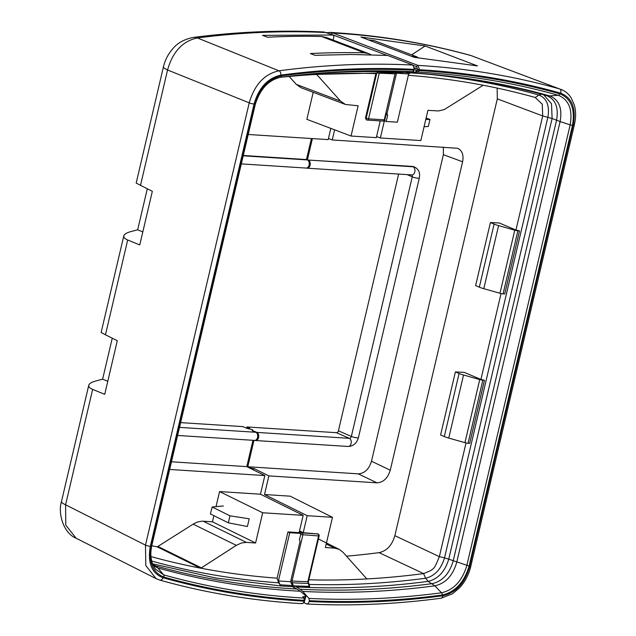 <?xml version="1.0" encoding="UTF-8"?>
<svg xmlns="http://www.w3.org/2000/svg" width="636" height="636" viewBox="0 0 636 636"><rect width="100%" height="100%" fill="white"/><g stroke="black" fill="none" stroke-linecap="round" stroke-linejoin="round"><path stroke-width="0.95" d="M371.082 54.783L368.864 53.694L364.364 52.82L321.514 36.498A1244.668 886.242 -66.4 0 0 267.494 37.238L262.525 35.346L333.145 35.028L333.884 36.427L333.121 40.076M323.994 32.007C281.048 29.924 237.482 31.728 193.304 37.421A18.706 12.076 82.7 0 1 197.367 37.945L278.942 70.803A1248.595 889.033 -66.4 0 1 412.907 65.063L387.714 55.467L351.517 54.481L314.971 55.316L310.352 53.551A1246.973 887.872 113.6 0 1 364.364 52.82M412.907 65.063L414.433 69.396A1245.137 886.568 113.6 0 0 280.874 75.112C267.772 78.053 258.836 87.681 254.066 104.01L150.327 546.308C147.417 562.757 151.63 573.227 162.975 577.734A1243.404 885.336 113.6 0 0 304.119 601.155L304.318 600.328A1242.537 884.716 -66.4 0 1 163.857 577.091C152.592 572.448 148.355 561.93 151.145 545.545L254.511 104.853C259.393 88.579 268.368 78.912 281.43 75.851A1244.27 885.948 -66.4 0 1 414.243 70.222L414.433 69.396M414.243 70.222L412.923 71.709A1242.315 884.565 113.6 0 0 307.077 74.277A1242.315 884.565 113.6 0 0 280.397 77.322M404.894 72.456L303.237 74.658A1238.284 881.695 -66.4 0 1 404.894 72.456L412.923 71.709M280.651 77.29A1231.002 876.503 -66.4 0 1 316.116 74.444A1231.002 876.503 -66.4 0 1 375.979 73.577M366.36 119.743L365.485 118.002L375.804 73.991L379.088 71.415M425.794 119.449L429.984 119.481L426.128 118.01M180.64 422.622L242.904 426.613L246.871 428.354L252.587 429.721L252.222 430.691L255.823 432.273A4.158 2.822 93.7 0 1 257.66 436.932A4.158 2.822 93.7 0 1 254.623 440.406L177.627 435.461M289.173 76.447L296.273 84.381L301.13 87.752L345.404 104.455L358.132 105.799L351.04 136.024L376.313 137.646L380.241 120.896M248.223 134.482L328.192 139.61L330.823 128.385M311.386 138.537L306.457 159.541L307.347 159.93A4.158 2.822 93.7 0 1 309.183 164.597A4.158 2.822 93.7 0 1 306.147 168.063L241.322 163.897M216.017 506.646L219.555 491.572L262.676 512.767L255.593 542.993L246.418 542.405L203.218 521.21L201.803 521.194L197.454 522.029L193.837 523.714L157.227 546.849A1226.924 873.602 -66.4 0 1 151.758 545.775M203.218 521.21L212.464 521.806L213.895 515.677M219.555 491.572L260.466 494.204L264.83 475.569L169.653 469.463M351.04 136.024L306.862 119.337L313.198 92.299M316.044 74.444L317.006 74.809L316.116 74.444L317.006 74.809L340.53 101.084L296.273 84.381M345.388 104.447L340.53 101.084M429.984 119.481L428.338 126.492L424.085 126.723M333.145 35.028L324.042 32.015M252.961 440.295L246.784 466.625L264.83 475.569M260.466 494.204L303.165 515.367L299.111 532.65L300.892 533.429L299.389 539.821L300.097 541.22L290.596 581.717L278.425 580.938L280.031 584.786A3.132 2.131 93.7 0 0 280.993 585.963L278.679 582.838L277.105 578.172L287.957 531.927L299.111 532.65M157.227 546.849L200.34 568.107A1229.269 875.271 -66.4 0 1 151.002 556.603M255.593 542.993L212.464 521.806M262.676 512.767L303.165 515.367M76.36 538.358C63.528 533.405 57.709 513.371 61.477 501.573L88.754 385.289C89.247 383.58 91.56 382.156 95.694 381.02L102.627 379.183L112.246 338.185M327.15 32.746A1.383 0.994 -69.1 0 0 326.729 32.579A1244.032 885.781 113.6 0 0 197.367 37.945C182.619 41.125 172.682 51.81 167.562 69.992A18.706 3.291 13.2 0 1 163.452 66.788L136.176 183.096L152.338 191.317L139.761 244.924L127.685 240.003C124.799 238.794 123.495 237.427 123.789 235.892C124.29 234.183 126.604 232.76 130.738 231.631L137.67 229.795L147.282 188.797M127.685 240.003L105.457 334.798L117.294 340.705L104.725 394.32L92.649 389.399L65.588 504.785L65.794 525.137L76.121 538.239M88.754 385.289C88.46 386.815 89.756 388.183 92.649 389.399M61.477 501.573A18.706 3.291 13.2 0 0 65.588 504.785L145.485 545.139L249.225 102.833C254.487 84.723 264.393 74.046 278.942 70.803A3.466 2.234 82.4 0 1 280.874 75.112M105.457 334.798L101.132 332.485L123.789 235.892M156.059 578.609L145.787 565.515L145.485 545.139A3.466 0.612 -166.8 0 0 150.327 546.308M142.822 231.894L137.67 229.795M107.778 381.282L102.627 379.183M193.129 524.151L236.33 545.346L201.366 567.861L158.253 546.61M236.33 545.346L241.386 543.001L246.418 542.405M277.105 578.172A1229.269 875.271 -66.4 0 1 200.34 568.107L201.366 567.861M171.45 461.792L246.784 466.625M306.457 159.541L243.294 155.486M152.767 564.275L155.351 565.802A1235.573 879.763 113.6 0 0 296.988 589.023L292.838 586.718L280.993 585.963L215.866 578.037L152.6 563.83M304.66 598.826L305.455 595.503L300.208 591.234A1236.559 880.463 -66.4 0 1 157.863 567.964L163.635 574.865A1240.582 883.324 113.6 0 0 303.873 598.071L302.712 596.767L305.829 596.369M296.988 589.023L300.208 591.234M321.514 36.498L326.212 37.445M411.365 56.23L416.588 56.731L418.146 57.677M416.588 56.731L373.737 40.41L368.514 39.909M287.957 531.927L289.738 532.714L300.892 533.429M302.712 596.767L303.165 596.973M289.738 532.714L278.425 580.938M292.822 586.718L290.596 581.717M379.454 71.693A1.733 1.137 57.8 0 0 380.097 71.908L379.239 73.219L368.538 118.829L384.255 119.838L395.036 73.871L395.886 72.56A1233.808 878.507 -66.4 0 0 380.097 71.908L380.408 71.709M366.098 119.687L366.813 119.958A1.733 1.733 0 0 0 367.314 120.069A1.733 1.177 -86.3 0 1 367.075 120.013A1.733 1.24 -69.1 0 1 366.813 119.958A1.733 1.24 -69.1 0 1 366.161 118.256L376.806 72.87M377.013 72.719L379.239 73.219A1232.218 877.37 113.6 0 1 395.036 73.871L396.379 72.44A1.733 1.137 -122.1 0 1 395.886 72.56L396.514 72.162M308.134 581.336L309.708 586.575L294.977 585.883L300.113 589.254A1237.306 880.995 113.6 0 0 432.122 583.657C442.441 581.304 449.461 573.744 453.182 560.968L556.54 120.284C558.829 107.5 555.514 99.28 546.602 95.607L549.766 95.925L558.233 95.257A1240.582 883.324 113.6 0 0 417.995 72.051L407.422 72.655A1236.559 880.463 -66.4 0 1 549.766 95.925C559.044 99.725 562.486 108.271 560.101 121.571L570.166 124.871C572.782 109.495 568.799 99.621 558.233 95.257A2.075 1.455 105.7 0 0 559.76 93.802C571.033 98.445 575.27 108.963 572.48 125.348L469.114 566.032C464.232 582.314 455.257 591.981 442.195 595.042A1244.27 885.948 -66.4 0 1 309.382 600.67L309.191 601.497A1245.137 886.568 113.6 0 0 442.751 595.781C455.853 592.839 464.781 583.204 469.559 566.883L573.298 124.584C576.208 108.136 571.995 97.666 560.65 93.158A1243.404 885.336 113.6 0 0 419.506 69.729L419.307 70.564A1242.537 884.716 -66.4 0 1 559.76 93.802M294.977 585.883L293.625 587.704M247.301 428.457L249.717 428.155L246.943 426.947L246.633 428.251M306.759 603.977L303.801 602.666M306.107 603.81C307.53 604.272 308.563 603.508 309.191 601.497M309.382 600.67L308.945 598.412A1242.315 884.565 113.6 0 0 441.527 592.792C453.786 589.914 462.213 580.835 466.808 565.563L570.166 124.871L572.48 125.348M543.629 94.78L551.515 103.732L552.104 118.487L560.101 121.571L456.735 562.256C452.896 575.532 445.598 583.395 434.857 585.828A1238.284 881.695 -66.4 0 1 302.728 591.432L308.945 598.412M302.728 591.432L300.113 589.254M497.145 88.078L497.312 98.858L394.853 535.679C392.046 545.283 386.791 550.935 379.088 552.644L423.6 573.6A1231.002 876.503 -66.4 0 1 367.401 578.903A1231.002 876.503 -66.4 0 1 308.834 579.801M334.608 129.816L332.231 139.944L457.634 148.291C462.181 150.486 463.835 154.977 462.603 161.775L443.379 154.691L443.364 147.075M371.48 461.219L390.258 470.219C387.761 478.224 383.341 482.43 377.013 482.835L358.235 473.844C364.571 473.438 368.983 469.233 371.48 461.219L443.379 154.691M228.332 522.832L229.978 515.82L249.209 518.793L247.404 526.505L228.332 522.832L210.373 513.928L212.178 506.995L223.347 505.978M414.545 67.79L416.183 68.346L415.682 70.723L416.962 70.604L417.598 69.276L416.683 66.685L413.575 65.5M299.365 531.561L302.14 532.936L317.857 533.946L303.213 532.706L307.204 515.693L264.504 494.53L268.877 475.895L253.859 468.454L252.087 468.342L251.896 469.153M253.51 469.956L253.859 468.454M303.213 532.706L299.524 530.877M306.528 168.047A4.158 2.822 -86.3 0 0 307.148 168.19A4.158 2.822 -86.3 0 0 310.177 164.724A4.158 2.822 -86.3 0 0 308.349 160.057L413.05 166.783A10.391 7.401 -66.4 0 1 414.879 167.22C418.806 169.375 420.285 172.96 419.323 177.985A4.158 0.731 -166.8 0 1 416.628 178.048A4.158 0.731 -166.8 0 1 412.239 176.84A2.075 1.479 113.6 0 0 411.675 174.9M255.004 440.39A4.158 2.822 -86.3 0 0 255.624 440.533A4.158 2.822 -86.3 0 0 258.653 437.067A4.158 2.822 -86.3 0 0 256.825 432.401L252.317 430.429M390.258 470.219L462.603 161.775M268.877 475.895L377.013 482.835M264.504 494.53L290.207 496.175L332.477 517.314L325.386 547.54L334.56 548.129L339.266 549.385L342.987 552.255L366.511 578.537L367.401 578.903L366.384 578.386M379.088 552.644A1228.649 874.834 -66.4 0 1 346.493 556.174M366.511 578.537L367.401 578.903M307.204 515.693L332.477 517.314M309.175 586.368L307.848 581.678L308.42 581.59L308.547 583.705L309.708 586.575L309.175 586.368A1236.09 880.129 -66.4 0 1 307.784 586.328L309.454 586.432M229.978 515.82L212.178 506.995M425.142 45.999L360.914 37.015L414.259 57.327L477.493 65.921L425.142 45.999L411.651 54.855M560.65 93.158A3.466 2.417 -74.3 0 0 559.497 88.897L471.077 55.602A1242.299 884.549 113.6 0 0 332.819 32.969L417.971 65.405A1246.87 887.8 -66.4 0 1 559.497 88.897L471.077 55.602A18.706 13.062 105.5 0 0 470.266 55.332L472.588 56.087M248.406 428.72L247.762 428.569M246.943 426.947L336.436 432.687A2.075 1.479 113.6 0 0 338.424 430.795L398.637 174.065M247.372 428.139L247.794 428.449M414.879 167.22L413.988 166.831A10.391 7.401 113.6 0 0 412.16 166.394L308.349 160.057M307.458 159.668L312.395 138.6M328.454 138.505L332.231 139.944M376.576 136.533L380.352 137.98L384.406 120.697L386.187 121.476L387.69 115.076L386.068 114.464M466.021 442.926L439.349 556.635L394.853 535.679M480.911 379.446L484.465 380.288L482.843 380.169A3.466 0.612 -166.8 0 1 479.735 379.581L463.541 375.002A10.391 1.829 -166.8 0 1 459.081 373.483L455.384 371.917L464.224 372.378L480.911 379.446L501.057 293.538M499.268 222.99L515.947 230.049L519.509 230.9L504.714 293.975L503.092 293.856A3.466 0.612 -166.8 0 1 499.983 293.268L483.789 288.688A10.391 1.829 -166.8 0 1 479.321 287.17L475.625 285.604L490.42 222.528L499.268 222.99M497.312 98.858L542.707 115.951L515.947 230.049M408.344 75.31A1229.269 875.271 -66.4 0 1 483.177 85.24A1229.269 875.271 -66.4 0 1 535.274 97.499L538.946 95.026A1233.029 877.942 113.6 0 0 428.108 74.213M308.85 584.42A1234.754 879.183 113.6 0 0 425.603 578.243L423.6 573.6C434.483 569.156 433.951 569.729 439.349 556.635L444.516 557.875L547.882 117.183C549.766 105.671 546.785 98.278 538.946 95.026L541.578 94.215M469.114 566.032L448.746 559.171L552.104 118.487L542.707 115.951L542.269 104.24L535.274 97.499M380.352 137.98L420.833 140.572L427.925 110.346L438.514 110.95L444.318 109.543L483.177 85.24M249.638 468.04L247.786 466.752L358.235 473.844M249.717 467.714L252.087 468.342M247.786 466.752L253.971 440.358M296.201 586.964A1236.758 880.606 -66.4 0 0 428.147 581.368L425.603 578.243C434.746 576.033 441.05 569.244 444.516 557.875L448.746 559.171C444.985 571.589 438.117 578.983 428.147 581.368L434.857 585.828L441.527 592.792A2.075 1.344 82.5 0 1 442.195 595.042M484.465 380.288L469.67 443.372L468.048 443.244A3.466 0.612 -166.8 0 1 464.94 442.656L448.746 438.085A10.391 1.829 -166.8 0 1 444.286 436.558L440.589 434.992L455.384 371.917M405.132 72.432L407.422 72.655M519.509 230.9L517.887 230.781A3.466 0.612 -166.8 0 1 514.778 230.184L498.576 225.613A10.391 1.829 -166.8 0 1 494.116 224.095L490.42 222.528M387.69 115.076L385.965 112.572M414.354 68.41L416.183 68.346M398.025 72.218L396.49 73.18L408.654 73.967L397.349 122.191L386.187 121.476M416.493 72.194L415.682 70.723M408.654 73.967L410.331 72.909M395.982 72.87L396.49 73.18L386.99 113.685M410.061 71.979L410.514 72.146M300.836 533.676A1.733 1.224 116.4 0 1 302.14 532.936A1.733 1.177 93.7 0 1 302.823 535.067L292.043 581.026A1232.218 877.37 113.6 0 0 307.848 581.678L318.541 536.076A1.733 1.177 93.7 0 0 317.857 533.946A1.733 1.224 -63.6 0 1 318.191 534.033L317.507 533.691M307.784 586.328L292.314 585.82M308.555 583.737A1.733 0.747 157.3 0 0 307.935 583.411A1233.808 878.507 -66.4 0 1 292.155 582.767L292.043 581.026L290.803 580.827M179.527 427.376L255.823 432.273M243.214 155.812L307.347 159.93M254.066 104.01A3.466 0.612 -166.8 0 1 249.225 102.833L167.562 69.992L140.492 185.402M153.022 564.879L155.351 565.802L157.863 567.964L153.371 565.65M151.75 561.079A1233.029 877.942 113.6 0 0 278.679 582.838M155.43 569.069L163.635 574.865A2.075 1.455 -74.3 0 1 163.857 577.091M280.333 77.33A2.075 1.344 -97.5 0 0 280.365 77.33A2.075 1.344 -97.5 0 0 281.43 75.851M307.077 74.277L280.365 77.33C268.376 80.096 259.981 89.231 255.195 104.749L254.511 104.853M304.318 600.328L303.873 598.071A1.383 0.843 138.3 0 1 304.318 598.269L304.771 600.249L304.318 600.328M255.195 104.749L151.837 545.434L151.145 545.545M162.975 577.734A3.466 2.417 105.7 0 1 159.835 580.104A3.466 2.417 105.7 0 1 159.509 579.984M301.043 603.469C302.466 603.938 303.491 603.167 304.119 601.155L304.58 601.084C304.477 602.411 303.507 603.262 301.671 603.636L301.687 603.644C252.929 600.829 205.635 592.983 159.811 580.096L156.305 578.736M292.202 585.565L280.031 584.786M382.793 121.023A1.733 1.177 -86.3 0 0 383.031 121.079L367.314 120.069A1.733 1.177 -86.3 0 0 368.538 118.829L365.485 118.002M383.031 121.079A1.733 1.177 -86.3 0 0 384.255 119.838L384.828 119.743A1.733 1.733 0 0 1 383.031 121.079M387.165 55.443L330.211 33.867M419.323 177.985L358.434 437.592C356.764 443.26 353.338 446.226 348.154 446.472A4.158 2.822 -86.3 0 0 351.191 443.006A4.158 2.822 -86.3 0 0 349.355 438.339A2.075 1.479 113.6 0 0 351.35 436.447L412.239 176.84L407.151 174.614M358.434 437.592A4.158 0.731 -166.8 0 1 355.739 437.655A4.158 0.731 -166.8 0 1 351.35 436.447L338.424 430.795M412.16 166.394L413.05 166.783A4.158 2.822 93.7 0 1 414.887 171.442A4.158 2.822 93.7 0 1 411.85 174.916L307.148 168.19M256.825 432.401L349.355 438.339L336.436 432.687M329.44 32.404L332.819 32.969A1.383 0.994 -69.1 0 0 331.531 34.249M326.22 543.955L334.56 548.129M406.468 72.695C454.724 75.31 501.478 82.966 546.722 95.639L546.602 95.607M417.399 70.111L419.307 70.564L417.995 72.051A1.383 1.01 84.7 0 1 416.962 70.604M441.018 598.23A3.466 2.234 -97.6 0 0 442.751 595.781M469.559 566.883A3.466 0.612 13.2 0 0 470.704 566.7L574.443 124.402C576.017 117.565 575.993 111.141 574.364 105.139L571.176 97.872C568.584 93.842 565.173 91.004 560.944 89.366M573.298 124.584A3.466 0.612 13.2 0 0 574.443 124.402M416.683 66.685A1.383 0.994 -69.1 0 1 417.971 65.405L419.506 69.729L417.598 69.276M468.048 443.244L482.843 380.169M464.94 442.656L479.735 379.581M448.746 438.085L463.541 375.002M444.286 436.558L459.081 373.483M503.092 293.856L517.887 230.781M499.983 293.268L514.778 230.184M483.789 288.688L498.576 225.613M479.321 287.17L494.116 224.095M413.766 71.224L413.591 72.067M308.42 581.59L319.113 535.981L300.621 534.574M293.331 585.581L292.155 582.767A1.733 0.747 -22.7 0 0 291.105 582.934M156.194 578.681L76.288 538.326M163.452 66.788C165.137 59.784 168.373 53.639 173.151 48.336C177.667 42.89 184.384 39.249 193.304 37.421M155.446 569.077C153.236 565.595 152.06 563.114 151.901 561.66C150.549 556.731 150.525 551.325 151.837 545.434M368.848 53.686L325.998 37.365M305.86 596.266L304.914 599.883M303.213 597.029L304.31 598.261M304.58 601.084L304.771 600.249M333.367 35.075L324.058 32.023M386.402 113.049L384.828 119.743M396.8 72.17L396.379 72.44M348.154 446.472L255.624 440.533M330.171 32.404C378.245 35.171 424.951 42.819 470.266 55.332M318.413 538.946L339.282 549.401M306.767 603.985C350.81 606.188 395.552 604.272 440.979 598.238L452.53 593.77L459.621 587.744C465.043 581.773 468.74 574.761 470.704 566.7M330.227 32.42L327.198 32.722M319.113 535.981A1.733 1.733 0 0 0 318.183 534.033"/></g></svg>
